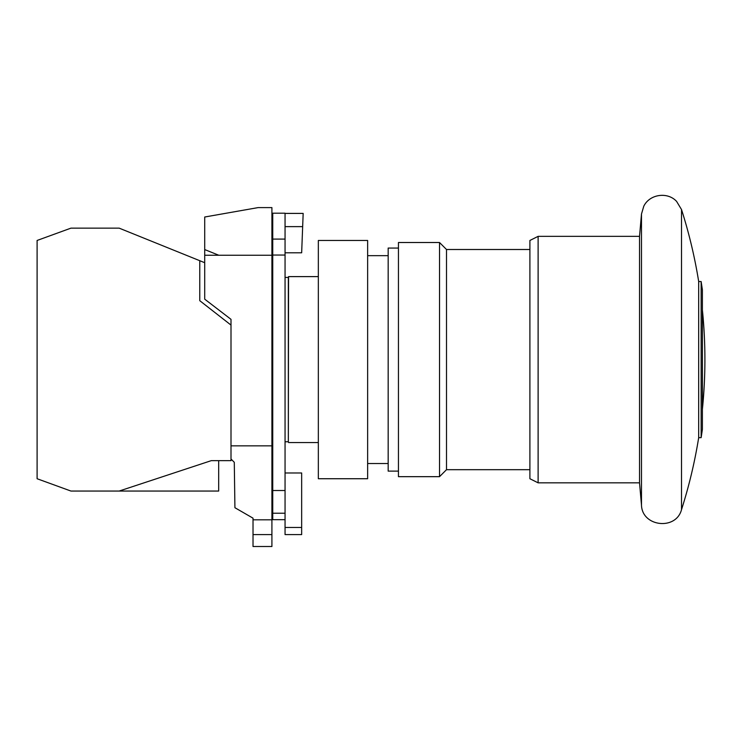 <?xml version="1.0" encoding="UTF-8"?>
<svg xmlns="http://www.w3.org/2000/svg" width="742" height="742" viewBox="0 0 742 742"><rect width="100%" height="100%" fill="white"/><g stroke="black" fill="none" stroke-linecap="round" stroke-linejoin="round"><path stroke-width="1.11" d="M271.915 534.592L271.915 546.511L253.022 546.511L253.022 534.592L271.915 534.592L271.915 255.248L204.709 255.248L204.709 217.016L258.114 207.602L271.915 207.602L271.915 255.248M253.022 534.592L253.022 519.808L271.915 519.808M231.003 459.01L234.286 462.294L234.917 507.713L253.022 518.166L253.022 519.808M231.003 460.652L231.003 319.338L231.003 325.089L199.774 300.695L199.774 260.711L119.156 228.137L70.963 228.137L37.1 240.464L37.1 478.729L70.963 491.056L119.156 491.056L211.285 460.652L231.003 460.652M204.709 249.562L218.797 255.248M231.003 319.338L204.709 299.165L204.709 255.248M231.003 445.859L271.915 445.859M204.709 262.705L199.774 260.711M218.677 460.652L218.677 491.056L119.156 491.056M285.058 519.678L272.741 519.678L272.741 213.204L285.058 213.204L285.058 214.8M285.058 441.759L288.341 441.759L288.341 277.434L285.058 277.434M285.058 213.408L303.172 213.408L285.058 213.408L285.058 534.592L301.66 534.592L301.66 472.979L285.058 472.979M272.741 513.232L285.058 513.232M285.058 226.625L302.662 226.625L303.172 213.408M301.66 252.79L301.706 251.371L301.66 252.79L285.058 252.79L301.66 252.79L302.662 226.625M301.753 250.304L302.384 233.915M271.915 488.18L272.741 488.18M272.741 472.979L271.915 472.979M301.66 527.479L285.058 527.479M288.341 441.759L288.564 276.608L318.337 276.608M318.337 359.592L318.337 240.464L367.633 240.464L367.633 478.729L318.337 478.729L318.337 359.592M398.445 471.124L388.168 471.124L388.168 248.06L398.445 248.06M398.445 359.592L398.445 242.513L439.524 242.513L439.524 476.67L398.445 476.67L398.445 359.592M529.899 469.686L446.508 469.686L446.508 249.498L439.524 242.513M538.117 482.838L529.899 478.729L529.899 240.464L538.117 236.355L538.117 482.838L639.53 482.838L639.53 236.355L538.117 236.355M681.518 359.592L681.518 209.559L676.611 201.425C667.587 191.51 649.584 194.144 643.778 206.23L641.487 214.021L641.487 505.163C642.127 526.829 676.12 530.623 681.518 509.624L681.518 359.592M681.518 509.624A492.966 492.966 0 0 0 698.686 437.65L698.686 281.543A492.966 492.966 0 0 0 681.518 209.559M701.144 281.543L702.386 289.76L702.386 429.433L701.144 437.65L701.144 281.543L698.686 281.543M702.433 310.295A492.966 492.966 0 0 1 702.433 408.888L702.386 310.295M285.058 490.508L272.741 490.508M272.741 255.044L285.058 255.044M285.058 239.091L272.741 239.091M272.741 277.434L271.915 277.434M272.741 441.759L271.915 441.759M318.337 442.575L288.564 442.575M388.168 255.665L367.633 255.665M529.899 249.498L446.508 249.498M639.53 236.355L641.487 214.021M701.144 437.65L698.686 437.65M639.53 482.838L641.487 505.163M446.508 469.686L439.524 476.67M388.168 463.527L367.633 463.527M288.341 277.434L288.564 276.608"/></g></svg>
